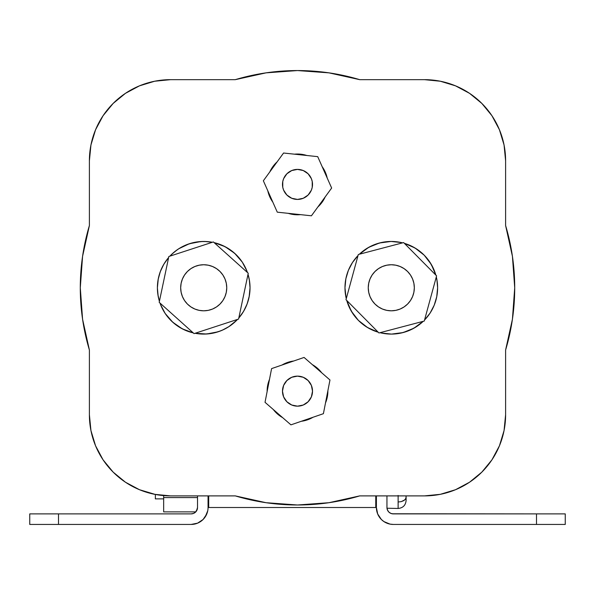 <?xml version="1.0" encoding="UTF-8"?>
<svg xmlns="http://www.w3.org/2000/svg" width="595" height="595" viewBox="0 0 595 595"><rect width="100%" height="100%" fill="white"/><g stroke="black" fill="none" stroke-linecap="round" stroke-linejoin="round"><path stroke-width="0.89" d="M282.484 184.413A15.016 15.016 0 0 1 297.5 169.397A15.016 15.016 0 0 1 312.516 184.413L312.226 187.336L312.226 181.482L312.516 184.413A15.016 15.016 0 0 1 297.5 199.422A15.016 15.016 0 0 1 282.484 184.413L282.774 181.482L282.774 187.336L282.484 184.413M282.618 393.102L282.484 391.146L283.629 396.895L286.887 401.759L291.758 405.016L297.5 406.162L303.242 405.016L308.113 401.759L311.371 396.895L312.516 391.146L311.371 385.404L308.113 380.532L303.242 377.275L297.5 376.129L291.758 377.275L286.887 380.532L283.629 385.404L282.484 391.146A15.016 15.016 0 0 1 297.5 376.129A15.016 15.016 0 0 1 312.516 391.146L312.382 389.19M325.264 172.089L322.17 166.682A30.375 30.375 0 0 1 327.198 178.009L325.264 172.089A30.375 30.375 0 0 0 325.264 172.081M294.48 154.179A30.375 30.375 0 0 1 306.804 155.488L300.713 154.202A30.375 30.375 0 0 0 300.706 154.202L295.923 154.075M269.81 171.91A30.375 30.375 0 0 1 277.106 161.892L272.941 166.526A30.375 30.375 0 0 0 272.941 166.526L270.784 169.947M312.345 364.638A30.375 30.375 0 0 1 321.694 372.775L317.44 368.231L313.334 365.218M281.971 365.04A30.375 30.375 0 0 1 293.692 361.009L287.623 362.422A30.375 30.375 0 0 0 287.616 362.422L283.733 364.066M267.125 391.146A30.375 30.375 0 0 1 269.49 379.379L267.72 385.144L267.125 391.146A30.375 30.375 0 0 0 267.125 391.54L267.125 391.146A30.375 30.375 0 0 0 267.125 391.54A30.375 30.375 0 0 1 267.125 391.146M325.51 402.912A30.375 30.375 0 0 0 327.875 390.751A30.375 30.375 0 0 1 327.875 391.146L327.875 390.751A30.375 30.375 0 0 1 327.875 391.146L327.28 397.148L325.539 402.845M180.679 287.779A23.034 23.034 0 0 1 203.713 264.745A23.034 23.034 0 0 1 226.747 287.779L226.301 283.287L224.992 278.966L222.865 274.979L220.001 271.491L216.513 268.628L212.527 266.5L208.205 265.192L203.713 264.745L199.221 265.192L194.9 266.5L190.921 268.628L187.425 271.491L184.562 274.979L182.434 278.966L181.125 283.287L180.679 287.779L181.125 292.271L182.434 296.593L184.562 300.572L187.425 304.06L190.921 306.923L194.9 309.058L199.221 310.367L203.713 310.806L208.205 310.367L212.527 309.058L216.513 306.923L220.001 304.06L222.865 300.572L224.992 296.593L226.301 292.271L226.747 287.779A23.034 23.034 0 0 1 203.713 310.806A23.034 23.034 0 0 1 180.679 287.779M368.26 287.779A23.034 23.034 0 0 1 391.294 264.745A23.034 23.034 0 0 1 414.328 287.779L413.882 283.287L412.573 278.966L410.446 274.979L407.582 271.491L404.087 268.628L400.108 266.5L395.787 265.192L391.294 264.745L386.802 265.192L382.481 266.5L378.502 268.628L375.006 271.491L372.143 274.979L370.016 278.966L368.707 283.287L368.26 287.779L368.707 292.271L370.016 296.593L372.143 300.572L375.006 304.06L378.502 306.923L382.481 309.058L386.802 310.367L391.294 310.806L395.787 310.367L400.108 309.058L404.087 306.923L407.582 304.06L410.446 300.572L412.573 296.593L413.882 292.271L414.328 287.779A23.034 23.034 0 0 1 391.294 310.806A23.034 23.034 0 0 1 368.26 287.779M225.096 246.687A46.321 46.321 0 0 0 214.17 242.656A46.321 46.321 0 0 1 247.446 272.503A46.321 46.321 0 0 0 230.057 249.677M174.097 252.161L169.865 256.162A46.321 46.321 0 0 0 169.865 256.162A46.321 46.321 0 0 1 212.356 242.269A46.321 46.321 0 0 0 212.348 242.269L206.569 241.548A46.321 46.321 0 0 0 206.562 241.548L200.746 241.555A46.321 46.321 0 0 0 189.314 243.757L178.805 248.725L174.097 252.161A46.321 46.321 0 0 0 174.09 252.168M158.285 278.743L157.392 287.779A46.321 46.321 0 0 1 168.623 257.546L163.833 264.225L160.293 271.655A46.321 46.321 0 0 0 160.293 271.655L158.129 279.583A46.321 46.321 0 0 0 158.129 279.591L157.392 287.779L157.906 294.607L159.408 301.286L158.612 298.318M240.826 315.491L238.803 318.013L243.6 311.326L247.133 303.904L249.305 295.968L250.034 287.779L249.528 280.952A46.321 46.321 0 0 0 249.528 280.944L248.018 274.265A46.321 46.321 0 0 1 250.034 287.779A46.321 46.321 0 0 0 250.034 287.772L249.312 279.628M408.2 244.657L404.377 243.348A46.321 46.321 0 0 1 435.845 275.098A46.321 46.321 0 0 0 404.377 243.348L415.035 248.003L424.19 255.173L431.278 264.396L435.845 275.098L434.32 270.621M364.951 249.677L359.358 254.229A46.321 46.321 0 0 1 402.584 242.857A46.321 46.321 0 0 0 359.358 254.229L368.721 247.334L379.506 242.983L391.041 241.458L401.104 242.507M345.866 278.743L344.974 287.779A46.321 46.321 0 0 1 358.041 255.538L352.485 262.492L348.365 270.383L345.829 278.914L344.974 287.779L345.993 297.433M427.701 316.414L424.547 320.021L430.103 313.059L434.224 305.168L436.76 296.637L437.615 287.779L437.288 282.298A46.321 46.321 0 0 0 437.288 282.283L436.313 276.891A46.321 46.321 0 0 1 437.615 287.779A46.321 46.321 0 0 0 437.615 287.764L436.894 279.65M406.11 500.388L406.11 495.888L405.961 498.208L404.793 499.897L401.216 501.637L398.122 502.002L398.122 508.45C402.964 507.989 405.626 505.326 406.11 500.484L406.11 497.301L405.515 499.086L403.812 500.611L401.216 501.637L398.122 502.002L398.122 495.888M514.712 287.683A217.212 217.212 0 0 1 505.609 350.001L512.429 319.225L514.712 287.779L512.429 256.333L505.609 225.55L505.609 160.799L504.054 144.972L499.436 129.755L504.054 144.972L499.436 129.755L491.939 115.728L481.846 103.433L469.552 93.341L455.525 85.844L440.307 81.225L455.525 85.844L440.307 81.225L424.473 79.663L440.307 81.225L455.525 85.844M504.054 430.579L499.436 445.804L504.054 430.579L505.609 414.752L505.609 350.001L505.609 414.752A81.136 81.136 0 0 1 424.473 495.888L440.307 494.326L455.525 489.715L440.307 494.326L455.525 489.715L469.552 482.218L481.846 472.125L491.939 459.831L499.436 445.804L504.054 430.579L499.436 445.804M163.655 498.885L155.355 498.885L155.355 494.46L154.73 494.333M514.712 287.779A217.212 217.212 0 0 0 505.609 225.55L505.609 160.799A81.136 81.136 0 0 0 424.473 79.663L359.73 79.663L328.946 72.85L297.5 70.56L266.054 72.85L235.27 79.663L170.527 79.663A81.136 81.136 0 0 0 89.391 160.799L90.946 144.972L89.391 160.799L89.391 225.55L82.571 256.333L80.288 287.779L82.571 319.225L89.391 350.001L89.391 414.752L90.946 430.579L95.564 445.804L90.946 430.579L95.564 445.804L103.061 459.831L113.154 472.125L125.448 482.218L139.475 489.715L154.693 494.326L139.475 489.715L154.693 494.326L170.527 495.888L235.27 495.888L266.054 502.708L297.5 504.991L328.946 502.708L359.73 495.888L424.473 495.888L440.307 494.326L455.525 489.715M90.946 144.972L95.564 129.755L90.946 144.972L95.564 129.755L90.946 144.972L89.391 160.799L89.391 225.55A217.212 217.212 0 0 0 89.391 350.001L89.391 414.752L90.946 430.579L95.564 445.804M440.307 81.225L424.473 79.663L359.73 79.663A217.212 217.212 0 0 0 235.27 79.663L170.527 79.663L154.693 81.225L139.475 85.844L154.693 81.225L139.475 85.844L125.448 93.341L113.154 103.433L103.061 115.728L95.564 129.755M289.78 213.791L299.077 214.75M318.429 206.428L322.059 202.293L325.19 196.908L324.216 198.871M268.323 192.877L267.802 190.809L269.736 196.729L272.54 201.727M302.334 421.134L307.377 419.877L313.029 417.251L311.267 418.226M274.511 411.011L281.666 417.073M160.598 304.692L165.172 313.461L172.781 322.252L182.345 328.871L193.263 332.903L186.585 330.813M202.791 334.085L195.078 333.282L206.688 334.003L218.105 331.802L223.519 329.645L228.621 326.826L236.87 320.125M246.828 270.859L242.262 262.09L234.646 253.299L225.081 246.68L214.17 242.656L220.842 244.738M200.746 241.555L189.322 243.749M381.484 333.044L391.547 334.093L403.075 332.568L413.867 328.224L423.231 321.322L417.638 325.874M346.744 300.46A46.321 46.321 0 0 0 378.212 332.211A46.321 46.321 0 0 1 346.744 300.46L351.31 311.155L358.391 320.378L367.554 327.548L378.212 332.211L374.381 330.902M386.943 507.505L386.943 495.888L386.958 507.929A6.389 6.389 0 0 0 386.981 508.227L386.958 507.929A6.389 6.389 0 0 1 386.943 507.505L387.427 509.952L388.81 512.027L390.885 513.411L393.332 513.894A6.389 6.389 0 0 1 386.943 507.505L387.01 508.465A6.389 6.389 0 0 0 393.332 513.894L565.25 513.894L565.25 524.44L393.332 524.44A16.928 16.928 0 0 1 376.397 507.505L376.397 495.888L376.397 507.505L377.691 513.991L376.724 510.815M196.476 511.001L197.518 507.505L197.518 495.888L197.518 507.505A6.389 6.389 0 0 1 191.129 513.894A6.389 6.389 0 0 0 195.792 511.871L196.357 511.179M208.057 507.505L208.057 495.888L208.057 507.505A16.928 16.928 0 0 1 191.129 524.44L29.75 524.44L29.75 513.894L191.129 513.894L193.576 513.411L195.643 512.027L197.406 508.71A6.389 6.389 0 0 0 197.406 508.695L197.049 509.908M196.529 510.927A6.389 6.389 0 0 0 196.529 510.919L195.792 511.871L163.655 511.871L163.655 497.569L163.655 511.871L195.792 511.871L197.071 509.856M170.527 79.663L154.693 81.225L139.475 85.844M505.609 160.799L504.054 144.972L499.436 129.755M89.391 414.752A81.136 81.136 0 0 0 170.527 495.888L235.27 495.888A217.212 217.212 0 0 0 359.73 495.888L424.473 495.888M392.083 513.775L536.504 513.894L536.504 524.44L393.332 524.44L390.03 524.113L383.924 521.584L381.358 519.48L377.691 513.991L379.253 516.914M205.208 516.914L207.729 510.815L206.77 513.991L203.103 519.48L197.607 523.146L191.129 524.44L58.496 524.44L58.496 513.894L191.129 513.894M196.439 511.06L197.406 508.703M386.854 523.146L383.924 521.584M197.607 523.146L194.431 524.113M197.391 508.755L197.518 507.505M387.062 508.755L388.022 511.06M565.25 524.44L536.504 524.44L536.504 513.894L565.25 513.894L565.25 524.44M29.75 513.894L58.496 513.894L58.496 524.44L29.75 524.44L29.75 513.894M375.765 495.888L375.765 507.505L208.696 507.505L208.696 495.888L208.696 507.505L375.765 507.505L375.765 495.888M163.655 495.598L163.655 497.569L197.518 497.569L163.655 497.569L163.655 495.598M155.355 498.885L155.355 494.46L139.475 489.715M386.981 508.227L398.122 508.465L398.122 495.457M436.596 278.125L436.313 276.891M434.082 270.056L429.806 262.045M429.263 261.25L424.101 255.084M423.819 254.801L417.876 249.848M416.359 248.822L409.33 245.118M399.312 242.158L391.674 241.458M391.198 241.458L383.195 242.172M381.358 242.537L373.727 244.917M373.035 245.207L366.438 248.695M358.041 255.538L354.888 259.137M352.634 262.269L349.927 266.939M348.432 270.219L346.521 275.901M346.275 298.66A46.321 46.321 0 0 1 344.974 287.779L345.695 295.908M346.744 300.453L348.268 304.93M348.499 305.503L352.783 313.513M353.326 314.301L358.488 320.474M358.77 320.757L364.713 325.71M366.23 326.729L373.258 330.441M383.269 333.393L390.915 334.093M391.391 334.093L399.394 333.379M401.223 333.014L408.862 330.634M409.546 330.344L416.15 326.863M429.954 313.29L432.662 308.612M434.157 305.339L436.061 299.649M436.723 296.816L437.615 287.779A46.321 46.321 0 0 1 424.547 320.021M379.997 332.694A46.321 46.321 0 0 0 423.231 321.322M248.814 277.24L248.018 274.265M246.122 269.141L242.262 262.09M242.165 261.956L237.167 255.746M235.865 254.437L229.685 249.424M228.778 248.822L222.411 245.4M212.356 242.269L204.635 241.466M202.769 241.466L194.788 242.329M194.267 242.433L186.949 244.597M185.268 245.289L178.292 249.06M177.228 249.781L171.71 254.296M170.564 255.434L169.865 256.162M168.623 257.546L166.6 260.06M164.547 263.05L161.989 267.668M160.62 270.799L158.828 276.34M159.408 301.286A46.321 46.321 0 0 1 157.392 287.779L158.121 295.931M161.312 306.41L165.172 313.461M165.261 313.595L170.259 319.812M171.561 321.122L177.741 326.127M178.656 326.729L185.015 330.151M204.658 334.085L212.638 333.23M213.159 333.118L220.477 330.954M222.158 330.262L229.142 326.491M230.206 325.777L235.717 321.263M242.879 312.509L245.445 307.883M246.806 304.752L248.598 299.211M249.141 296.816L250.034 287.779A46.321 46.321 0 0 1 238.803 318.013M159.988 303.048A46.321 46.321 0 0 0 193.263 332.903M195.078 333.282A46.321 46.321 0 0 0 237.561 319.389M378.963 332.969L345.993 299.694L358.316 254.504L403.626 242.582L436.596 275.857L424.265 321.047L378.963 332.969L345.993 299.694L358.316 254.504L403.626 242.582L436.596 275.857L424.265 321.047L378.963 332.969M159.192 302.334L168.846 256.497L213.367 241.942L248.241 273.224L238.58 319.061L194.059 333.617L159.192 302.334L168.846 256.497L213.367 241.942L248.241 273.224L238.58 319.061L194.059 333.617L159.192 302.334M321.694 372.775L320.489 371.287M318.199 368.907L316.042 367.078M293.692 361.009L292.666 361.158M289.445 361.857L286.768 362.727M268.114 383.448L267.705 385.218M276.801 413.384L278.958 415.213M305.555 420.434L308.232 419.564M326.886 398.843L327.295 397.073M273.306 409.516A30.375 30.375 0 0 0 282.655 417.653M301.308 421.282A30.375 30.375 0 0 0 313.029 417.251M327.198 178.009L326.677 175.942M325.413 172.424L324.305 170.111M322.46 167.091L322.17 166.682M306.804 155.488L305.22 155.027M302.015 154.365L299.188 154.075M277.114 161.892L276.571 162.39M274.258 164.845L272.599 167.009M269.587 196.395L270.695 198.715M292.985 214.453L295.812 214.743M320.742 203.973L322.401 201.809M267.802 190.809A30.375 30.375 0 0 0 272.83 202.136M288.196 213.33A30.375 30.375 0 0 0 300.52 214.639M317.894 206.926A30.375 30.375 0 0 0 325.19 196.908M290.933 424.852L265.028 402.317L271.595 368.61L304.067 357.439L329.972 379.982L323.405 413.689L290.933 424.852L265.028 402.317L271.595 368.61L304.067 357.439L329.972 379.982L323.405 413.689L290.933 424.852M283.629 396.895L284.499 398.65M311.371 385.404L310.501 383.641M309.98 399.49L311.371 396.895M285.02 382.808L283.629 385.404M282.484 391.146A15.016 15.016 0 0 0 297.5 406.162A15.016 15.016 0 0 0 312.516 391.146M277.285 212.17L311.43 215.799L331.646 188.042L317.715 156.649L283.57 153.019L263.354 180.776L277.285 212.17L311.43 215.799L331.646 188.042L317.715 156.649L283.57 153.019L263.354 180.776L277.285 212.17M282.774 187.336L283.629 190.155L286.887 195.026L291.758 198.276L297.5 199.422L303.242 198.276L308.113 195.026L311.371 190.155L312.226 187.336M312.226 181.482L311.371 178.664L308.113 173.792L303.242 170.542L297.5 169.397L291.758 170.542L286.887 173.792L283.629 178.664L282.774 181.482"/></g></svg>
